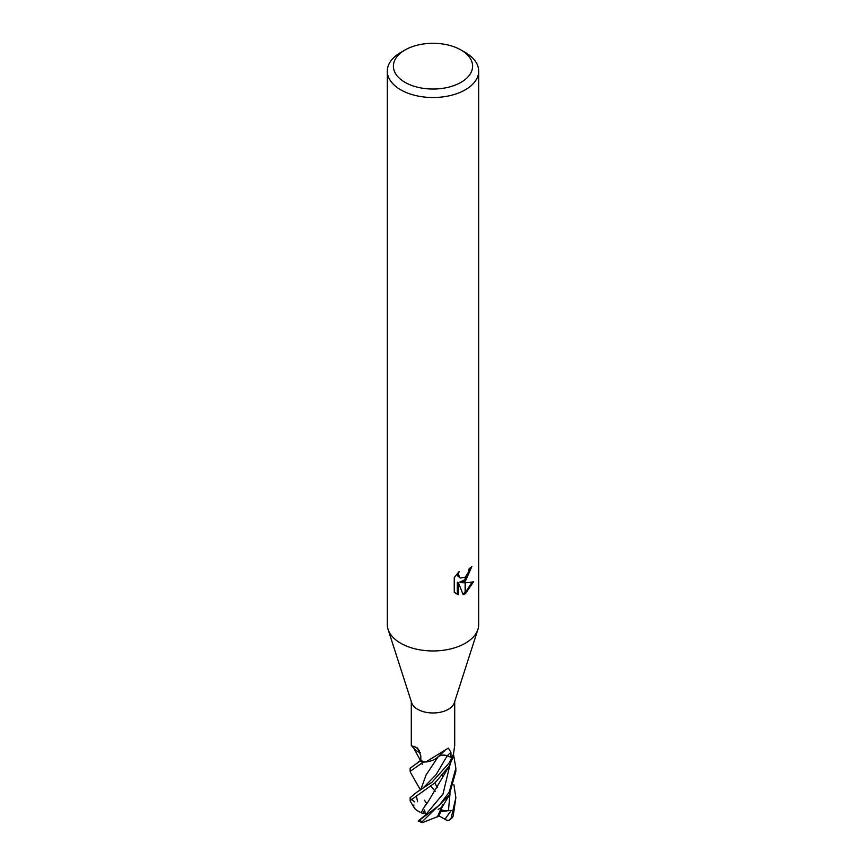 <?xml version="1.0" encoding="UTF-8"?>
<svg xmlns="http://www.w3.org/2000/svg" width="866" height="866" viewBox="0 0 866 866"><rect width="100%" height="100%" fill="white"/><g stroke="black" fill="none" stroke-linecap="round" stroke-linejoin="round"><path stroke-width="1.3" d="M477.88 629.539L454.336 702.727A21.704 12.535 180 0 1 448.35 709.297A21.704 12.535 180 0 1 426.57 712.404A21.704 12.535 180 0 1 411.664 702.727L388.12 629.539M411.296 701.59L411.296 745.442L414.056 748.592A18.175 10.489 180 0 0 420.281 752.684M412.53 746.016L417.661 748.105L420.757 755.617L420.854 760.575A21.704 12.535 180 0 0 425.769 762.004L448.35 748.094L450.926 752.327L450.991 757.198L447.257 755.737A6.571 3.789 -0 0 0 438.218 756.689M461.004 82.335A39.598 22.862 180 0 1 404.996 82.335A39.598 22.862 180 0 1 404.996 50.001L404.996 50.001A39.598 22.862 180 0 1 461.004 50.001A39.598 22.862 180 0 1 461.004 82.335M400.687 52.48L404.996 50.001L400.687 52.48A45.692 26.381 180 0 0 387.308 71.142A45.692 26.381 180 0 0 415.518 95.509A45.692 26.381 180 0 0 465.313 89.793A45.692 26.381 180 0 0 478.692 71.142A45.692 26.381 180 0 0 465.313 52.48L461.004 50.001M478.692 71.142L478.692 624.57A45.692 26.381 180 0 1 465.313 643.232A45.692 26.381 180 0 1 415.518 648.948A45.692 26.381 180 0 1 387.308 624.57L387.308 71.142M463.158 594.65L458.428 582.818L458.428 594.747L454.249 592.301L454.249 577.579L459.056 571.625L458.406 574.548L460.182 578.044L465.129 577.243L465.129 581.183L460.929 582.688L465.129 582.818L465.129 593.838L463.158 594.639M465.129 577.243A7.296 4.211 120 0 0 465.497 576.929L468.614 571.82L469.091 568.767A45.692 26.381 0 0 0 471.873 566.451L465.497 580.902A12.016 6.939 -60 0 1 465.129 581.183M465.497 593.632L465.497 582.807L473.453 581.887L465.497 593.632A16.541 9.548 -60 0 1 465.129 593.838M465.129 579.7L459.846 582.06L460.929 582.688M465.497 579.354L470.693 567.501M465.497 580.913L465.497 576.929M460.182 578.044L457.778 576.02L457.324 573.444M455.678 593.513L457.324 594.108L457.324 582.19L458.428 582.818M462.823 593.773L465.129 592.56M465.497 592.301L472.013 582.223M457.324 594.119L458.428 594.747M419.588 750.876A386.799 196.636 141.5 0 0 415.799 746.99M454.704 701.59L454.704 745.442L453.47 754.362A21.704 12.535 180 0 1 450.991 757.198M438.131 756.765A18.175 10.489 180 0 1 437.839 757.057A18.175 10.489 180 0 1 425.769 762.004M477.924 629.387A45.692 26.381 180 0 1 465.313 643.232M410.506 772.494L410.148 771.368L423.268 762.123A22.841 13.185 180 0 1 420.053 761.052L410.148 768.239L410.148 771.368M453.503 754.189L455.852 768.239L449.162 792.271L439.214 805.348L418.841 820.632M441.487 809.883L438.9 816.108L422.305 822.7L422.37 821.553L449.162 795.269L455.852 771.368L455.852 768.239M410.571 801.689L410.148 800.585L435.111 782.712L449.151 766.15L453.676 755.802A22.841 13.185 180 0 1 451.825 757.663L449.151 762.978L431.863 782.355L416.308 792.563L410.148 797.716M411.123 799.199L414.771 801.927M437.406 787.551L434.786 783.005L437.384 787.573M420.681 760.402L420.757 755.704M452.236 817.764L453.221 816.021L455.852 797.727M422.218 764.267L421.655 763.119M420.714 760.38L420.768 755.747M420.854 760.37L420.053 761.052M437.427 816.93L442.71 804.59M447.625 820.719L444.323 818.933L445.838 818.002L451.294 810.414L448.436 810.522C444.301 810.673 441.801 810.295 440.946 809.374M453.903 784.618L455.852 797.662L451.229 817.84L449.292 820.145L447.083 820.405M438.023 756.841C440.588 755.065 443.63 754.719 447.148 755.834L452.582 757.956M438.099 756.808L426.029 775.07L420.746 789.814M420.724 789.835L426.029 775.07M423.268 762.123L425.574 761.961M418.202 821L425.412 815.058L424.665 809.981L422.673 813.553L421.32 812.719L423.257 808.541L428.075 801.808M442.374 776.391L442.764 775.167L442.374 776.391M421.341 812.719L423.257 808.552M421.277 812.719C415.344 810.046 412.898 807.448 413.948 804.947M424.502 806.571L428.042 801.851L448.48 767.33M453.676 755.802L453.394 754.47M444.323 818.933L439.019 815.859M426.786 803.518L424.513 800.26M418.191 821L422.305 822.7M422.673 813.553L425.888 813.369M441.736 807.339L438.207 809.374M451.294 810.414L440.859 811.529M447.257 755.737A385.002 225.658 82.9 0 1 450.926 752.327M422.37 821.553A22.852 13.196 180 0 1 419.231 820.405M448.436 810.522L450.028 793.7M445.221 819.355L445.838 818.002M417.564 801.754L416.33 795.583M416.308 792.563L423.377 787.768L436.15 774.626L447.159 755.834M425.401 815.058L442.991 794.057L450.049 764.494M453.221 816.021A22.852 13.196 180 0 1 451.229 817.84M437.839 757.057L444.983 750.443M410.148 797.727L410.148 800.585M413.959 748.484L420.465 760.565M435.133 791.264L430.997 786.22M417.239 762.74L420.854 760.283M441.097 808.996L448.436 796.503M420.486 789.998L410.462 772.407M410.441 801.472L414.782 808.725M452.409 817.645L449.292 820.145"/></g></svg>
